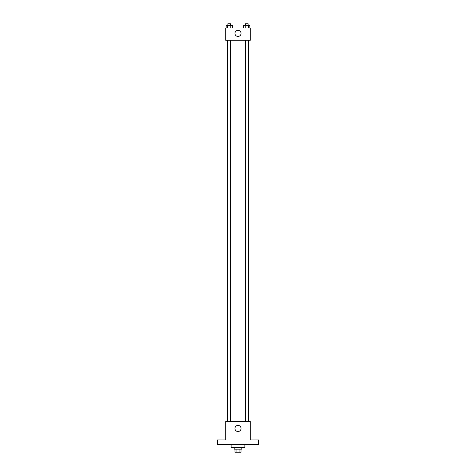 <?xml version="1.0" encoding="UTF-8"?>
<svg xmlns="http://www.w3.org/2000/svg" width="476" height="476" viewBox="0 0 476 476"><rect width="100%" height="100%" fill="white"/><g stroke="black" fill="none" stroke-linecap="round" stroke-linejoin="round"><path stroke-width="0.71" d="M239.963 449.136L239.963 452.2L234.936 452.2L234.936 449.136M239.963 452.2L241.064 452.2L241.064 449.136M241.826 447.607L241.826 449.136L234.174 449.136L234.174 447.607M236.036 449.136L236.036 452.2M231.11 444.542L231.11 447.607L244.89 447.607L244.89 444.542M258.676 444.542L217.324 444.542L217.324 439.949L225.749 439.949L225.749 421.575L250.251 421.575L250.251 439.949L258.676 439.949L258.676 444.542M241.064 428.465A3.064 3.064 0 0 1 236.471 431.119A3.064 3.064 0 0 1 236.471 425.812A3.064 3.064 0 0 1 241.064 428.465M248.722 40.264L248.722 421.575M245.384 421.575L245.384 40.264M230.616 40.264L230.616 421.575M250.251 40.264L225.749 40.264L225.749 28.013L250.251 28.013L250.251 40.264M241.064 33.374A3.064 3.064 0 0 1 236.471 36.021A3.064 3.064 0 0 1 236.471 30.72A3.064 3.064 0 0 1 241.064 33.374M249.852 28.013L249.852 25.329L243.664 25.329L243.664 28.013M248.305 25.329L248.305 28.013M245.211 25.329L245.211 28.013M245.384 25.329L245.384 23.8L248.139 23.8L248.139 25.329M232.336 28.013L232.336 25.329L226.148 25.329L226.148 28.013M230.789 25.329L230.789 28.013M227.695 25.329L227.695 28.013M227.861 25.329L227.861 23.8L230.616 23.8L230.616 25.329M227.278 40.264L227.278 421.575M248.139 421.575L248.139 40.264M227.861 40.264L227.861 421.575"/></g></svg>
